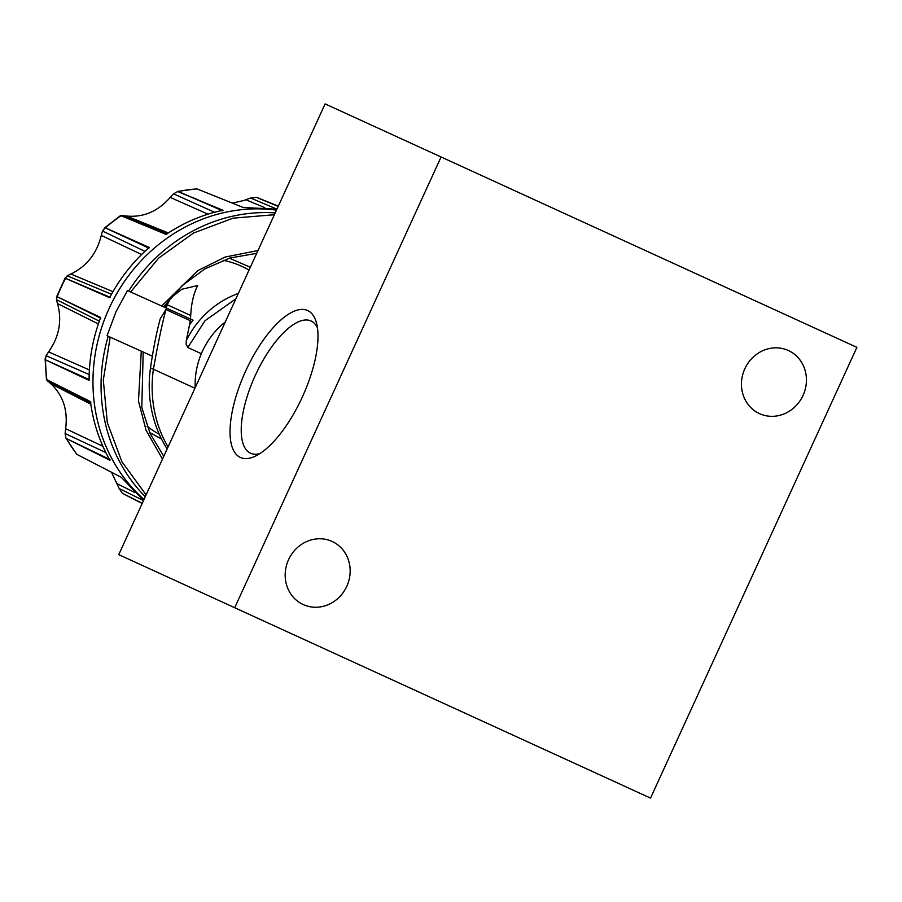 <?xml version="1.0" encoding="UTF-8"?>
<svg xmlns="http://www.w3.org/2000/svg" width="902" height="902" viewBox="0 0 902 902"><rect width="100%" height="100%" fill="white"/><g stroke="black" fill="none" stroke-linecap="round" stroke-linejoin="round"><path stroke-width="1.35" d="M191.303 319.353L193.073 320.165A90.888 83.841 -65.4 0 0 189.533 324.81L186.274 340.573L186.15 344.271L187.819 347.518L204.991 320.751L235.884 298.799M229.3 258.13L250.316 267.263M142.967 351.938L107.056 335.724L143.181 352.028L141.806 407.478L150.059 433.4L163.781 456.277M759.495 413.635A34.704 32.01 114.6 0 0 803.051 395.403A34.704 32.01 114.6 0 0 788.382 350.528A34.704 32.01 114.6 0 0 744.838 368.749A34.704 32.01 114.6 0 0 759.495 413.635M303.23 604.566A34.704 32.01 114.6 0 0 346.774 586.334A34.704 32.01 114.6 0 0 332.116 541.459A34.704 32.01 114.6 0 0 288.561 559.68A34.704 32.01 114.6 0 0 303.23 604.566M245.671 371.026A80.785 31.175 -65.4 0 0 255.334 456.153A80.785 31.175 -65.4 0 0 302.362 396.981A80.785 31.175 -65.4 0 0 316.422 322.713A80.785 31.175 -65.4 0 0 245.671 371.026M317.459 327.832A72.712 28.063 -65.4 0 0 311.066 320.999A72.712 28.063 -65.4 0 0 255.289 375.435A72.712 28.063 -65.4 0 0 250.53 453.221A72.712 28.063 -65.4 0 0 259.877 453.593M225.274 321.969A74.686 68.902 114.6 0 0 195.204 387.635M197.696 285.517C193.659 293.33 191.337 303.32 190.717 315.486L167.163 304.707L170.918 297.795L181.809 289.271L197.696 285.517M190.401 319.184L190.717 315.486M191.269 319.319L191.111 319.511A24.782 22.866 114.6 0 0 188.541 318.113A24.782 22.866 114.6 0 0 188.439 318.068L163.612 306.86L182.294 285.483L204.867 268.886L230.123 257.983L256.698 253.327M275.2 212.906A165.246 152.449 114.6 0 0 128.636 291.087L130.632 291.989L158.549 258.22L193.547 232.998L233.111 218.149L274.366 214.732M107.056 335.724L116.031 311.675L127.475 290.557L128.636 291.087M278.199 206.378L256.213 197.279L278.29 206.175M276.914 209.185L243.303 207.516L196.76 188.811L177.435 191.438L223.019 210.279C202.77 214.496 183.782 222.546 166.069 234.441L120.789 215.398L104.17 228.217L105.342 227.834L149.202 247.452C133.045 261.67 119.853 278.425 109.627 297.705L65.361 278.256L110.236 297.322M441.078 156.982L856.9 347.36L650.534 798.101L234.712 607.722L441.078 156.982L325.115 103.899L118.748 554.64L234.712 607.722M168.043 446.975A120.631 111.284 -65.4 0 1 153.408 369.234L150.51 367.903A120.631 111.284 114.6 0 0 167.141 448.937M201.349 353.708L187.819 347.518M189.533 324.81L190.288 320.684L165.957 309.544C161.965 324.506 157.782 344.395 153.408 369.234L194.933 388.243M150.51 367.903C153.396 348.183 156.655 331.789 160.274 318.733L165.957 309.544M190.288 320.684A90.888 83.841 -65.4 0 1 191.325 319.376M142.392 351.679L152.596 356.279M130.632 291.989L163.397 306.77M187.853 317.797L165.055 307.492L167.163 304.707L166.329 308.078M164.265 307.12L170.918 297.795M146.113 494.882L121.917 461.768L107.304 422.542L103.302 379.99L110.202 337.156M108.206 336.254A165.246 152.449 114.6 0 0 145.278 496.709M100.787 318.214L57.029 296.668L100.674 317.481C92.951 337.9 89.084 358.861 89.084 380.373L45.337 359.774L89.456 379.697M90.91 402.168L46.667 379.607L90.459 401.615C93.233 422.756 99.727 442.307 109.943 460.279L66.184 438.462L109.965 459.513M105.827 452.567L65.124 433.546L65.902 438.068L76.693 454.281L121.285 477.305L143.565 500.43M124.6 494.465L122.571 493.394A162.777 150.16 -65.4 0 0 124.6 494.465L142.166 503.485L122.345 493.259L119.188 488.546L111.498 472.265M142.189 503.44L137.905 501.275M122.582 493.405L142.257 503.282M109.604 459.682L81.586 446.186M90.482 401.83L60.457 386.53M89.084 379.9L60.705 367.058M100.539 317.831L70.784 303.207M111.51 294.221L67.188 275.82L72.859 273.024C86.964 265.526 96.243 253.755 100.674 237.688L102.467 231.025L144.906 251.331M65.124 433.546L65.902 426.285C67.515 409.666 62.948 395.922 52.192 385.041L46.453 379.742L45.1 358.827L45.337 359.774L46.081 355.681L49.914 349.92C59.047 336.029 61.764 321.292 58.066 305.71L56.42 299.622L99.321 321.18M56.42 299.622L57.029 296.668L56.431 297.209L65.372 277.444L65.361 278.256L67.188 275.82M109.785 297.389L80.876 285.1M148.819 247.779L119.019 233.956M166.239 234.328L136.709 222.275M222.32 210.414L192.216 197.335M278.256 206.231L270.78 203.142M166.769 234.419L120.812 215.668L128.569 216.187C143.801 217.066 157.151 211.406 168.595 199.207L173.534 193.829L214.586 212.263M232.333 203.097L243.641 200.56L250.598 198L276.925 209.14M250.598 198L256.484 197.358A162.777 150.16 -65.4 0 1 260.001 198.722L278.312 206.13M148.943 248.163L105.106 227.778L102.467 231.025M222.478 210.786L178.01 191.404L173.534 193.829M186.274 340.573A90.651 83.627 -65.4 0 1 238.32 293.477M249.065 270.014L244.634 267.736A93.571 86.321 114.6 0 0 223.11 260.328M141.276 351.182L138.468 401.074L146.09 430.299L162.507 459.062M147.127 426.285A93.571 86.321 114.6 0 0 159.282 434.234M144.016 499.46A165.246 152.449 114.6 0 1 109.097 308.495A165.246 152.449 114.6 0 1 276.474 210.143A165.246 152.449 114.6 0 0 109.097 308.495A165.246 152.449 114.6 0 0 144.004 499.471M65.542 278.38A162.777 150.16 114.6 0 0 61.46 286.689A162.777 150.16 114.6 0 0 57.243 296.724M178.269 191.461A162.777 150.16 -65.4 0 1 197.076 188.901M105.342 227.834A162.777 150.16 -65.4 0 1 120.992 215.77M188.439 318.068L187.65 317.707M164.322 307.018L163.702 306.736L164.322 307.018M149.653 432.498L161.559 439.06M257.972 250.542L225.105 257.047L197.741 270.645L161.706 306.015M46.859 379.674A162.777 150.16 -65.4 0 1 45.574 359.966M76.974 454.461A162.777 150.16 -65.4 0 1 66.455 438.676M90.493 401.931L47.332 379.911M100.483 318L57.672 296.927M148.638 247.949L105.771 228.026M221.971 210.493L178.709 191.641M278.211 206.344L256.923 197.538M143.508 500.565L119.188 488.546M134.804 492.526L117.384 483.844M102.884 446.298L65.609 428.675M50.636 383.609L90.809 404.197M89.163 374.555L46.081 355.681M89.377 369.955L48.573 351.87M57.48 303.557L98.363 323.931M112.964 291.65L70.841 274.016M101.249 235.399L141.625 254.499M167.524 233.471L122.773 215.364M170.207 197.403L208.001 214.169M168.324 232.953L126.449 215.973M245.874 199.748L264.816 207.674M47.75 381.253L90.685 403.295M187.751 317.752L188.541 318.113M256.45 197.346L260.001 198.722"/></g></svg>
